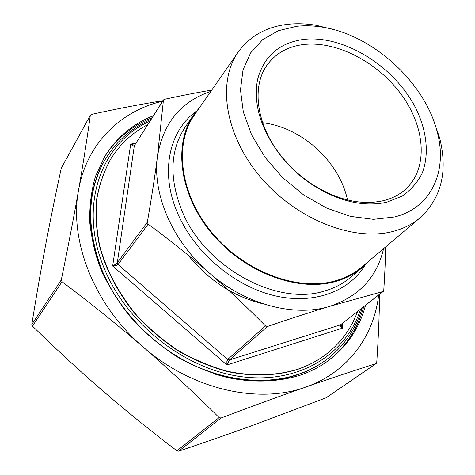 <?xml version="1.0" encoding="UTF-8"?>
<svg xmlns="http://www.w3.org/2000/svg" width="475" height="475" viewBox="0 0 475 475"><rect width="100%" height="100%" fill="white"/><g stroke="black" fill="none" stroke-linecap="round" stroke-linejoin="round"><path stroke-width="0.71" d="M187.999 255.039C208.685 280.541 233.831 296.833 263.429 303.917M110.764 158.959L110.663 159.119C103.942 171.273 99.269 184.662 96.645 199.274C95.297 214.421 96.271 230.09 99.572 246.27C106.335 270.993 118.655 294.114 136.521 315.637C149.144 329.116 163.109 340.925 178.41 351.067C194.233 360.062 210.467 366.872 227.121 371.492C252.047 376.788 276.112 375.98 297.273 369.52C307.77 365.952 317.181 361.03 325.512 354.742L325.666 354.629M147.636 124.699C132.43 132.632 120.175 143.996 110.865 158.792C104.144 170.953 99.465 184.342 96.841 198.96C95.499 214.112 96.472 229.787 99.774 245.973C106.543 270.708 118.869 293.841 136.752 315.37C149.382 328.854 163.352 340.67 178.659 350.817C194.489 359.818 210.734 366.629 227.394 371.254C252.332 376.556 276.402 375.755 297.57 369.295C308.067 365.726 317.484 360.798 325.82 354.516C340.611 343.122 351.185 328.807 357.544 311.582M365.512 305.342C359.593 327.792 347.314 346.144 328.67 360.412C320.251 366.658 310.787 371.587 300.271 375.202C278.291 382.013 253.264 382.957 227.287 377.548C209.926 372.81 192.981 365.786 176.463 356.476C160.467 345.966 145.855 333.711 132.632 319.699C120.448 304.908 110.366 289.228 102.392 272.65C95.76 255.841 91.556 239.115 89.763 222.46C89.371 206.126 91.289 190.724 95.528 176.261L104.726 156.507C116.607 137.489 132.822 123.892 153.372 115.722M327.75 361.083C345.865 346.904 357.835 328.807 363.666 306.791M334.4 29.782L316.077 25.276C306.428 23.667 297.113 23.334 288.117 24.278C266.653 26.653 250.04 35.892 238.266 51.995L194.495 114.903C173.66 144.186 179.882 194.607 212.586 233.391C245.124 272.27 298.342 291.787 335.813 280.725C345.77 277.839 354.397 273.315 361.701 267.146L420.244 217.687C441.566 197.695 448.008 171.042 439.571 137.72L433.372 119.902M238.266 51.995C216.903 81.92 224.829 135.393 260.888 177.555C296.774 219.812 354.16 242.042 393.389 231.331C403.815 228.552 412.769 224.004 420.244 217.687M296.863 26.279C305.14 25.395 313.732 25.692 322.644 27.176C372.738 34.984 424.614 82.217 437.071 131.361C447.955 170.454 431.84 207.884 394.351 217.016L373.481 219.355L350.544 216.41L326.836 208.175L303.751 195.029L282.702 177.697L264.973 157.219L251.607 134.858L243.331 111.975L240.481 89.906L243.034 69.867L250.646 52.862L262.699 39.639L278.403 30.697L296.863 26.279M303.406 44.555C336.769 40.577 378.237 62.427 401.797 95.154C425.452 127.793 428.408 168.471 405.579 189.258C399.463 194.768 391.97 198.603 383.099 200.765C360.567 205.604 336.567 199.874 311.089 183.57C300.265 176.273 290.718 167.574 282.435 157.486C256.102 125.774 250.931 85.631 267.947 63.935C276.48 52.921 288.295 46.461 303.406 44.555M347.534 199.993C345.343 189.994 341.329 180.322 335.492 170.976C324.722 154.149 310.454 141.164 292.695 132.008C282.845 127.074 272.84 123.981 262.681 122.734M386.793 202.231L401.998 196.193C410.643 190.249 417.329 182.679 422.049 173.494C429.738 154.072 426.74 129.438 414.717 106.163C392.831 65.235 343.152 34.764 303.572 39.407C279.152 42.863 263.797 56.311 257.515 79.747C253.056 104.536 261.108 130.292 281.663 157.023C290.32 167.574 300.301 176.67 311.618 184.3C338.259 201.341 363.322 207.314 386.793 202.231M199.862 107.19L193.883 114.576C172.947 144.044 179.229 194.768 212.141 233.777C244.892 272.882 298.437 292.487 336.11 281.348C346.097 278.451 354.754 273.909 362.087 267.728L368.879 261.084M134.472 145.208L130.69 144.115L132.834 145.932L134.33 145.736L163.465 99.922L164.421 99.328C181.842 95.517 197.618 92.441 211.749 90.107M115.508 264.302L112.67 266.018L116.031 265.555L118.049 264.516L117.313 262.746L115.508 264.302M385.67 246.899C385.439 259.956 384.803 274.437 383.764 290.35L383.272 291.448L340.433 324.882L340.385 326.337L342.433 328.16L340.866 324.734M383.272 291.448L329.994 306.274C311.802 311.742 290.961 318.482 267.49 326.485L265.549 325.969C246.537 306.684 227.715 288.954 209.077 272.775C190.433 256.601 170.127 240.38 148.153 224.105L147.345 222.229C151.614 197.481 154.998 175.501 157.486 156.287C152.107 193.729 172.318 241.312 209.077 272.775C245.427 304.736 294.625 317.454 329.994 306.274C359.147 296.347 377.013 277.139 383.598 248.645M135.785 143.26L130.69 144.115L112.67 266.018L226.919 364.966L229.508 359.925L227.673 359.468L226.89 361.576L226.919 364.966L342.433 328.16L342.499 323.356M379.578 294.334C379.359 314.711 378.421 337.398 376.758 362.395L375.963 363.654C353.958 370.601 330.535 378.415 305.704 387.089C280.927 395.758 252.7 406.066 221.023 418.012L219.141 417.584C193.865 392.51 168.566 369.004 143.23 347.065C117.865 325.161 90.796 303.377 62.023 281.723L61.305 279.9C68.198 246.377 73.952 216.452 78.565 190.137C83.173 163.762 87.085 138.854 90.309 115.407L91.426 114.416C117.752 108.644 141.603 104.073 162.973 100.694M90.416 115.081L61.275 168.215C55.48 194.958 50.225 220.75 45.511 245.599C40.832 270.317 36.272 296.584 31.831 324.407L32.478 326.105C56.394 349.452 79.818 371.022 102.737 390.818C125.673 410.596 150.409 430.593 176.943 450.799L178.695 451.173C205.004 442.326 229.811 433.675 253.116 425.22L326.028 397.83L376.206 363.535M213.311 373.611C243.912 382.992 272.033 383.378 297.677 374.775C308.168 371.177 317.609 366.249 325.992 359.997L326.604 359.545C318.214 365.798 308.768 370.726 298.27 374.33C265.757 385.332 224.242 381.294 186.556 361.671C148.954 341.905 117.248 307.313 101.763 269.574C85.809 227.038 87.151 190.006 105.782 158.484L105.391 159.131C86.99 188.884 84.74 231.729 102.368 272.597M162.658 101.187C120.644 110.883 86.628 143.527 78.565 190.137C68.946 240.392 94.062 305.205 143.23 347.065C191.775 389.678 258.519 404.439 305.704 387.089C347.753 372.465 373.926 336.217 378.664 295.052M210.87 91.372C180.993 101.395 163.198 123.031 157.486 156.287L163.465 99.922M152.113 117.699C131.967 125.727 115.977 138.991 104.144 157.486M362.087 267.728L350.746 277.293C343.461 283.438 334.875 287.963 324.989 290.872C277.816 306.66 205.633 268.037 182.477 212.111C168.892 178.659 169.872 150.213 185.422 126.754L193.883 114.576M196.424 111.156C168.785 130.874 159.582 173.114 178.149 214.433C194.928 252.676 233.759 285.629 273.374 295.42C313.043 305.229 349.054 291.864 365.251 264.878M382.921 291.62L340.433 324.882L229.508 359.925L267.49 326.485M265.549 325.969L227.673 359.468L118.049 264.516L148.153 224.105M147.345 222.229L117.313 262.746L134.33 145.736L163.311 100.373M61.305 279.9L31.831 324.407M219.141 417.584L176.943 450.799M360.59 309.195C346.554 353.584 300.152 383.812 243.022 376.883C186.016 370.144 126.766 324.14 104.191 268.28C77.627 204.98 101.703 142.203 149.857 121.232M375.963 363.654L326.028 397.83M178.695 451.173L221.023 418.012M32.478 326.105L62.023 281.723M61.275 168.215L90.309 115.407M110.663 159.119L110.865 158.792M322.644 27.176L316.077 25.276M437.071 131.361L439.571 137.72M105.782 158.484C116.951 140.636 132.038 127.603 151.038 119.385M326.604 359.545C344.173 346.073 356.042 328.866 362.205 307.937M311.089 183.57L311.618 184.3M282.435 157.486L281.663 157.023M325.512 354.742L325.82 354.516"/></g></svg>
